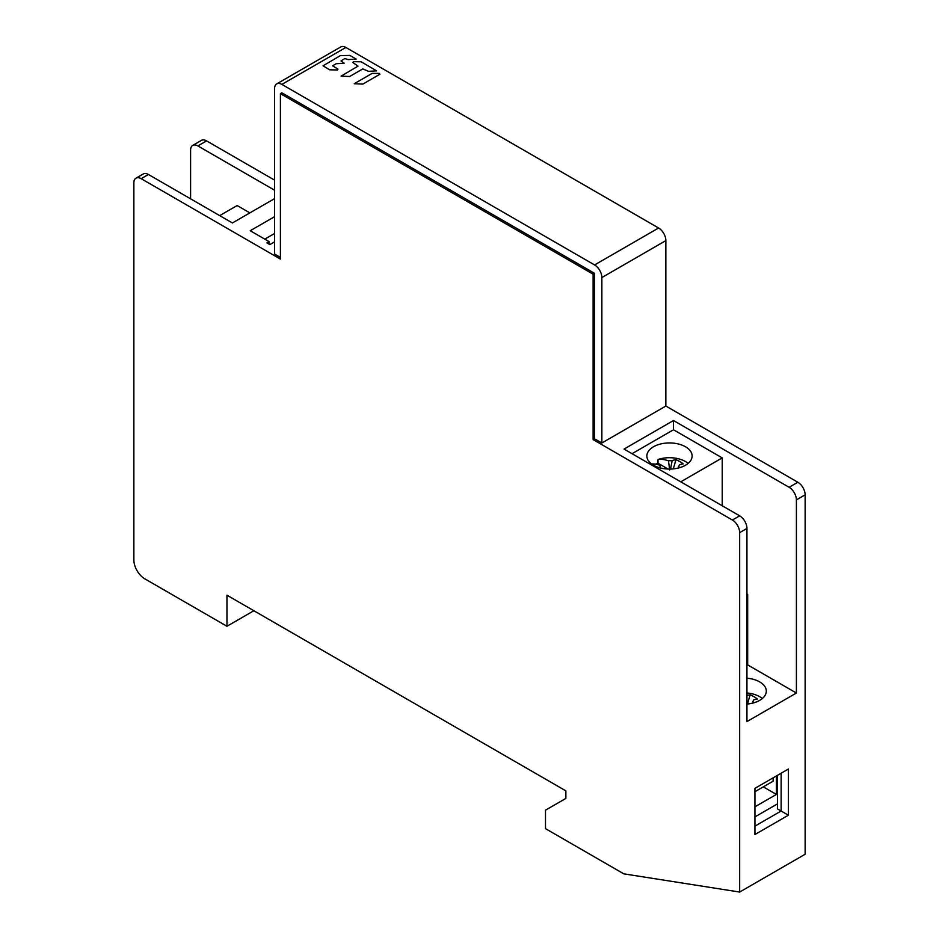 <?xml version="1.0" encoding="UTF-8"?>
<svg xmlns="http://www.w3.org/2000/svg" width="939" height="939" viewBox="0 0 939 939"><rect width="100%" height="100%" fill="white"/><g stroke="black" fill="none" stroke-linecap="round" stroke-linejoin="round"><path stroke-width="1.41" d="M601.864 442.985L594.587 438.783L593.131 439.628L732.408 520.03A10.282 5.939 60 0 1 739.674 532.624L739.674 892.05L805.134 854.255L805.134 494.841A10.282 5.939 -120 0 0 797.857 482.247L665.857 406.035L665.857 240.607A10.282 5.939 -120 0 0 658.591 228.001L345.869 47.455A10.282 5.939 -120 0 0 340.728 46.95L276.723 83.9A10.282 5.939 60 0 1 281.864 84.404L594.587 264.951A10.282 5.939 60 0 1 601.864 277.557L601.864 442.985L665.857 406.035M274.599 180.147L206.592 140.885A10.282 5.939 -120 0 0 201.451 140.381L192.73 145.416A10.282 5.939 60 0 1 197.871 145.921L274.599 190.218M253.87 610.737L226.956 626.266L226.956 595.197L565.865 790.861L565.865 798.42L545.5 810.169L545.5 828.644L623.789 873.845L739.674 892.05M226.956 626.266L144.782 578.823A15.423 8.909 60 0 1 133.866 559.926L133.866 182.87A10.282 5.939 60 0 1 136.002 178.164A10.282 5.939 60 0 1 141.143 178.668L280.409 259.082L280.409 93.642L593.131 274.188L593.131 439.628M192.73 145.416A10.282 5.939 60 0 0 190.594 150.123L190.594 198.833M274.599 198.622L232.414 222.966L148.421 174.478A10.282 5.939 -120 0 0 143.28 173.961L136.002 178.164M249.868 212.895L237.144 205.547L219.691 215.618M274.599 241.863L269.869 244.598L266.958 242.919L269.141 241.652L250.232 230.736L274.599 216.674M276.723 83.9A10.282 5.939 60 0 0 274.599 88.606L274.599 254.046L280.409 257.403M274.599 233.471L264.775 239.14M269.141 241.652L269.141 244.175M673.498 420.519L624.036 449.077L739.674 515.84A10.282 5.939 -120 0 1 746.951 528.434L746.951 721.575L796.401 693.029L796.401 499.877A10.282 5.939 60 0 0 789.124 487.282L673.498 420.519L673.498 429.757L632.041 453.69M754.944 788.337L788.396 769.029L788.396 815.216L754.944 834.525L754.944 788.337M796.401 693.029L747.679 664.894L746.951 665.317M746.951 704.062A22.63 13.064 0 0 0 759.674 700.377A22.63 13.064 0 0 0 766.306 691.139A22.63 13.064 0 0 0 746.951 678.204M747.679 664.894L747.679 594.352L746.951 594.774M747.679 594.352L746.951 593.929M722.22 505.757L722.22 457.892L680.763 481.824M722.22 457.892L673.498 429.757M685.493 465.239A22.63 13.064 0 0 0 692.125 456.002A22.63 13.064 0 0 0 678.158 443.936A22.63 13.064 0 0 0 653.497 446.764A22.63 13.064 0 0 0 646.865 456.002A22.63 13.064 0 0 0 660.833 468.068A22.63 13.064 0 0 0 685.493 465.239M777.492 775.321L777.492 808.913L781.131 811.014L781.131 773.22L788.396 769.029M788.396 815.216L781.131 811.014L754.944 826.132M594.587 438.783L594.587 273.355L593.131 274.188M594.587 273.355L281.864 92.808L280.409 93.642M679.742 467.645A40.753 23.522 -120 0 0 678.498 466.648L678.263 468.045M678.099 468.08L679.449 464.77A40.811 23.569 120 0 1 683.216 463.878A41.128 30.87 -96.6 0 0 675.951 459.676A40.811 23.569 120 0 0 672.171 460.568L668.486 460.861A40.753 23.522 -120 0 0 658.004 459.523A22.63 13.064 180 0 1 685.493 461.542A22.63 13.064 180 0 1 688.158 463.385M655.586 464.171A22.63 13.064 180 0 1 658.004 463.22L658.004 459.523M651.572 463.972A40.753 23.522 60 0 1 660.493 465.486L660.61 465.873M660.493 465.486L659.542 467.857M668.075 469.042L658.004 463.22M667.289 469.007L665.422 467.927L664.108 468.69M669.683 469.969L668.486 460.861M670.528 469.054L672.171 460.568M675.951 459.676L673.298 468.878M665.692 468.878L665.422 467.927M753.923 702.783A40.753 23.522 -120 0 0 752.679 701.785L752.444 703.182M746.951 692.982A22.63 13.064 180 0 1 759.674 696.679A22.63 13.064 180 0 1 762.339 698.522M752.28 703.217L753.63 699.895A40.811 23.569 120 0 1 757.397 699.015A41.128 30.87 -96.6 0 0 750.132 694.813A40.811 23.569 120 0 0 746.951 695.517M750.132 694.813L747.467 704.015M754.944 806.812L776.4 794.429L776.4 775.954M777.492 803.878L754.944 816.895M776.4 794.429L763.313 786.87M754.944 791.694L773.126 781.201L773.126 777.844M372.114 73.406L379.297 73.406L379.896 74.24L362.853 84.087L354.226 83.735L372.114 73.406M349.684 76.482L341.057 76.141L358.005 66.153L352.864 62.49L353.463 61.657L361.245 61.81L376.562 70.848L368.522 71.341L362.794 68.923L349.684 76.482M349.871 55.436L356.21 59.098L348.181 59.591L344.836 58.547L340.998 60.965L344.237 63.242L336.209 63.735L332.617 65.812L338.005 69.122L337.406 69.956L329.624 69.815L323.039 65.812L340.399 55.589L349.871 55.436M148.421 174.478L141.143 178.668M206.592 140.885L197.871 145.921M345.869 47.455L281.864 84.404M594.587 264.951L658.591 228.001M665.857 240.607L601.864 277.557M732.408 520.03L739.674 515.84M789.124 487.282L797.857 482.247M746.951 528.434L739.674 532.624M805.134 494.841L796.401 499.877"/></g></svg>
